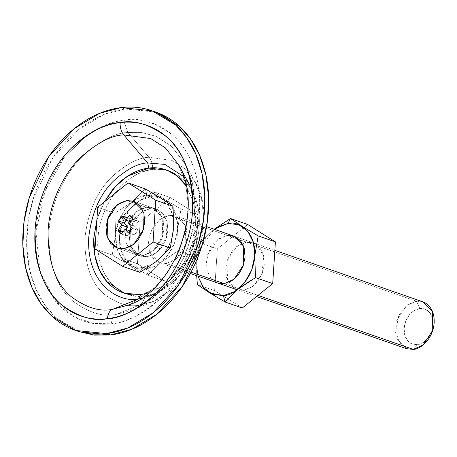 <?xml version="1.0" encoding="UTF-8"?>
<svg xmlns="http://www.w3.org/2000/svg" width="457" height="457" viewBox="0 0 457 457"><rect width="100%" height="100%" fill="white"/><g stroke="black" fill="none" stroke-linecap="round" stroke-linejoin="round"><path stroke-width="0.34" stroke-dasharray="2.29 1.71" d="M401.057 345.149L395.488 332.182L398.824 315.204L407.952 304.459L416.35 301.169L169.393 215.298L175.985 215.972L185.302 225.135L185.868 244.301L176.213 259.079L166.279 263.512L191.015 272.115L166.279 263.512L159.687 262.838L150.37 253.675L149.805 234.51L159.459 219.731L169.393 215.298L416.35 301.169L406.416 305.607L396.756 320.386L397.327 339.551L406.644 348.708M257.982 295.399L224.159 283.637L257.982 295.399M419.817 308.538A18.606 14.001 -70.8 0 0 404.131 328.372A18.606 14.001 -70.8 0 0 417.481 344.698L413.231 349.388L417.481 344.698L423.125 342.653L428.089 338.163L431.614 331.919L433.167 324.864L432.511 318.078L429.74 312.594L425.284 309.246L419.817 308.538L414.173 310.583L409.209 315.073L405.679 321.322L404.131 328.372L404.788 335.158L407.553 340.642L412.014 343.995L417.481 344.698A18.606 14.001 -70.8 0 0 433.167 324.864A18.606 14.001 -70.8 0 0 419.817 308.538L416.35 301.169L419.817 308.538M146.206 268.842C137.62 271.315 118.186 262.906 119.517 236.2C121.642 209.403 142.487 196.127 150.879 196.556L153.312 191.677L136.077 203.131L122.922 216.064L119.511 236.212L120.225 257.782L131.976 265.728L147.914 275.154L146.206 268.842L135.278 267.431L126.366 260.73L120.831 249.768L119.517 236.2L122.625 222.102L129.674 209.62L139.596 200.646L150.879 196.556L161.807 197.961L170.718 204.662L176.253 215.63L177.567 229.191L174.465 243.29L167.416 255.777L157.488 264.746L146.206 268.842L147.914 275.154L161.013 262.267L178.304 250.767L177.59 229.197L181.001 209.049L165.114 199.663L153.312 191.677L150.879 196.556C159.464 194.076 178.904 202.491 177.567 229.191C175.442 255.989 154.603 269.264 146.206 268.842M150.102 208.586L140.168 213.025L130.508 227.803L131.079 246.969L140.396 256.131L146.983 256.805L123.83 248.757L146.983 256.805L154.512 254.075L161.132 248.088L165.834 239.765L167.902 230.357L167.028 221.314L163.338 213.996L157.391 209.529L150.102 208.586L142.573 211.317L135.958 217.304L131.25 225.632L129.182 235.035L130.062 244.084L133.752 251.396L139.693 255.863L146.983 256.805L156.917 252.367L166.577 237.589L166.005 218.423L156.688 209.266L150.102 208.586L126.949 200.537L150.102 208.586L146.246 207.244L152.832 207.924L162.149 217.086L162.721 236.246L153.061 251.024L143.127 255.463L146.983 256.805L156.917 252.367L166.577 237.589L166.005 218.423L156.688 209.266L150.102 208.586L140.168 213.025L130.508 227.803L131.079 246.969L140.396 256.131L146.983 256.805L143.127 255.463L150.65 252.732L157.271 246.751L161.972 238.423L164.046 229.02L163.166 219.971L159.476 212.654L153.535 208.186L146.246 207.244L138.717 209.974L132.096 215.961L127.394 224.29L125.327 233.693L126.201 242.741L129.891 250.053L135.838 254.52L143.127 255.463L136.534 254.789L127.223 245.626L126.652 226.461L136.306 211.682L146.246 207.244L150.102 208.586L157.391 209.529L163.338 213.996L167.028 221.314L167.902 230.357L165.834 239.765L161.132 248.088L154.512 254.075L146.983 256.805L139.693 255.863L133.752 251.396L130.062 244.084L129.182 235.035L131.25 225.632L135.958 217.304L142.573 211.317L150.102 208.586M124.361 222.987L128.114 218.246L131.473 222.113L135.386 217.366L138.58 221.274L134.826 226.221L129.04 224.204L134.844 226.306L129.057 224.296L134.844 226.306L137.997 230.328L132.21 228.317L137.997 230.328L134.244 235.075L128.457 233.059L134.244 235.075L130.959 231.219L125.098 229.191L130.885 231.202L125.018 229.225L130.811 231.236L126.972 235.949L121.179 233.938L126.972 235.949L123.778 232.047L122.956 231.762L123.778 232.047L125.789 229.425L123.778 232.047L126.972 235.949L130.885 231.202L134.244 235.075L137.997 230.328L134.855 226.124L129.068 224.107L134.855 226.124L138.58 221.274L132.793 219.257L138.58 221.274L135.386 217.366L129.599 215.356L135.386 217.366L131.547 222.079L130.822 221.828L131.473 222.113L130.782 221.879L131.399 222.096L128.114 218.246L122.327 216.23L128.114 218.246L126.046 220.234M422.936 301.843L416.35 301.169M137.448 263.769L140.145 222.051L170.535 197.67L198.224 215.041L195.527 256.76L165.137 281.141L137.448 263.769L120.225 257.782L131.976 265.728L147.914 275.154L165.137 281.141L137.448 263.769L140.145 222.051L170.535 197.67L198.224 215.041L195.527 256.76L165.137 281.141L147.914 275.154L161.013 262.267L178.304 250.767L195.527 256.76L178.304 250.767L177.59 229.197L181.001 209.049L198.224 215.041L181.001 209.049L165.114 199.663L153.312 191.677L170.535 197.67L153.312 191.677L136.077 203.131L122.922 216.064L140.145 222.051L122.922 216.064L119.511 236.212L120.225 257.782L137.448 263.769M169.393 215.298L161.869 218.029L155.249 224.01L150.547 232.339L148.474 241.742L149.353 250.79L153.044 258.102L158.985 262.575L166.279 263.512L173.803 260.781L180.424 254.8L185.125 246.472L187.199 237.069L186.319 228.02L182.629 220.708L176.688 216.235L169.393 215.298M183.605 176.591L191.98 189.518L190.152 185.896L183.605 176.591M191.997 189.558L197.013 206.307L197.727 225.752L192.734 248.797L182.806 268.659L169.387 284.18L155.854 293.491L174.34 279.364L190.849 253.646L198.001 220.085L191.997 189.558M155.814 293.508L141.23 298.45L152.141 295.216L155.814 293.508M140.59 294.639L160.967 287.087L172.695 277.502L183.805 262.901L192.157 243.752L195.636 222.319L193.362 202.057L186.245 185.976M129.502 304.745L155.037 287.419L167.776 272.263L178.647 252.664L185.959 229.762L188.393 205.73L185.599 183.2L178.31 164.377L185.599 183.2L188.393 205.73L185.959 229.762L178.647 252.664L167.776 272.263L155.037 287.419L129.502 304.745L152.141 295.216M155.18 111.885L124.984 108.955L121.122 107.612L124.984 108.955L103.533 114.661L78.41 129.748L52.789 157.814L33.138 199.024L27.951 222.702L26.706 246.574L29.477 269.064L35.817 288.858L44.906 305.11L55.794 317.529L79.478 331.799M40.056 271.504L54.434 299.946L73.771 316.638L93.485 323.465L111.091 323.756L112.645 317.832L111.091 323.756C125.212 323.396 142.001 314.639 161.452 297.473C180.018 279.735 197.51 246.609 199.418 212.094C201.977 177.499 188.53 148.108 171.986 134.604C154.46 121.91 138.551 117.095 124.258 120.168L124.235 122.219L127.874 132.49L141.19 132.416L156.037 136.312L171.284 146.057L184.759 163.235L192.363 182.863L195.276 206.364L192.734 231.436L185.114 255.32L173.774 275.76L160.481 291.572L133.85 309.646L116.107 314.433L112.65 317.826L116.107 314.433C103.328 317.181 89.109 312.885 73.451 301.534C56.742 287.876 48.568 264.792 48.933 232.282C50.641 201.434 66.271 171.832 82.86 155.98C100.249 140.636 115.255 132.81 127.874 132.49L149.005 157.277C138.751 157.534 126.56 163.897 112.433 176.362C97.198 190.935 88.007 211.602 84.865 238.365C84.568 264.78 91.211 283.534 104.784 294.634C117.512 303.854 129.063 307.344 139.448 305.116L116.107 314.433L139.448 305.116C129.063 307.344 117.512 303.854 104.784 294.634C91.211 283.534 84.568 264.78 84.865 238.365C88.007 211.602 97.198 190.935 112.433 176.362C126.56 163.897 138.751 157.534 149.005 157.277A12.402 7.666 -96.9 0 1 152.621 169.598C137.963 168.85 101.585 192.026 97.872 238.817C95.542 285.436 129.474 300.123 144.463 295.793A12.402 7.666 -96.9 0 1 139.448 305.116A12.402 7.666 83.1 0 0 144.463 295.793C159.122 296.542 195.505 273.366 199.212 226.581C201.543 179.961 167.61 165.274 152.621 169.598A12.402 7.666 83.1 0 0 149.005 157.277L171.889 160.384L184.28 168.302L195.23 182.257L201.406 198.207L203.776 217.304L201.708 237.674L195.516 257.08L175.505 286.539L153.86 301.22L142.533 304.642L139.448 305.116L142.521 304.648L153.86 301.22L175.505 286.539L195.516 257.08L201.708 237.674L203.776 217.304L201.406 198.207L195.23 182.257L184.28 168.302L171.889 160.384L149.005 157.277L127.874 132.49L141.19 132.416L156.037 136.312L171.284 146.057L184.759 163.235L186.296 166.177M186.336 166.262L192.985 185.513L195.282 208.055L192.648 231.848L185.456 254.532L174.86 274.16L162.378 289.675L136.883 308.286M136.911 308.269L133.85 309.646L116.107 314.433C103.328 317.181 89.109 312.885 73.451 301.534C56.742 287.876 48.568 264.792 48.933 232.282C50.641 201.434 66.271 171.832 82.86 155.98C100.249 140.636 115.255 132.81 127.874 132.49L124.235 122.219L124.258 120.168L107.252 124.395L87.481 134.992M87.453 135.009L64.597 156.871L45.306 190.489L35.932 231.75L40.027 271.407M155.866 112.125L124.984 108.955C112.948 110.411 101.186 114.673 89.698 121.751C78.21 128.828 67.865 138.18 58.673 149.805C49.476 161.424 42.13 174.437 36.629 188.838C31.127 203.239 27.894 217.932 26.923 232.921C25.958 247.905 27.323 262.044 31.036 275.331C34.743 288.618 40.513 300.049 48.339 309.618C56.16 319.186 65.448 326.167 76.193 330.56L78.975 331.628M87.361 135.072L92.474 131.696C102.819 125.321 113.416 121.476 124.258 120.168C135.095 118.86 145.355 120.185 155.037 124.138C164.72 128.097 173.083 134.387 180.132 143.007C187.176 151.627 192.374 161.921 195.716 173.888C199.058 185.862 200.292 198.595 199.418 212.094C198.544 225.592 195.63 238.828 190.678 251.796C185.725 264.769 179.104 276.491 170.821 286.962C162.538 297.433 153.221 305.853 142.875 312.228C132.524 318.603 121.933 322.448 111.091 323.756C100.249 325.064 89.989 323.739 80.312 319.786C70.629 315.827 62.266 309.538 55.217 300.917L40.05 271.492M39.633 270.036C36.292 258.068 35.058 245.329 35.932 231.83C36.8 218.332 39.713 205.096 44.672 192.129C49.624 179.155 56.245 167.433 64.528 156.962L87.333 135.089M96.873 220.097L99.3 212.808L104.305 201.994L96.873 220.131M186.056 185.685L193.202 201.468C195.282 208.912 196.047 216.829 195.505 225.221C194.962 233.613 193.151 241.839 190.072 249.905C186.987 257.965 182.874 265.254 177.727 271.766C172.575 278.273 166.788 283.511 160.35 287.47L148.782 292.851M144.463 295.793C151.181 294.982 157.751 292.6 164.166 288.653C170.581 284.7 176.356 279.478 181.486 272.989C186.622 266.5 190.723 259.233 193.797 251.19C196.864 243.153 198.675 234.944 199.212 226.581C199.755 218.212 198.989 210.317 196.921 202.897C194.848 195.476 191.626 189.095 187.256 183.754C182.891 178.407 177.704 174.511 171.706 172.06C165.702 169.604 159.344 168.787 152.621 169.598C145.903 170.41 139.339 172.792 132.924 176.745C126.509 180.692 120.734 185.913 115.598 192.403C110.463 198.898 106.361 206.158 103.288 214.202C100.22 222.245 98.415 230.448 97.872 238.817C97.33 247.18 98.095 255.075 100.169 262.495C102.237 269.916 105.458 276.296 109.829 281.638C114.199 286.985 119.38 290.88 125.384 293.331C131.382 295.788 137.746 296.604 144.463 295.793M197.875 276.114L196.727 262.529L199.955 248.528L214.173 229.254L200.097 242.901L196.681 263.049L196.653 275.691L196.681 263.049L200.097 242.901L217.321 248.888L247.705 224.501L217.321 248.888L200.097 242.901L214.156 229.248L206.844 236.452L199.795 248.939L196.693 263.038L197.875 276.114M208.826 292.366L209.146 292.566L208.826 292.366M256.228 244.312L253.155 242.81L246.569 242.13L227.278 235.424L246.569 242.13L236.635 246.569L226.975 261.347L227.546 280.512L237.269 289.807M224.159 283.637L243.45 290.349L252.538 286.568L262.004 274.051L263.735 255.8L256.257 244.329L259.799 247.54L263.495 254.857L264.369 263.9L262.301 273.309L257.594 281.632L250.979 287.619L243.45 290.349L224.159 283.637M258.176 235.886L243.787 227.432M251.196 280.118L255.48 277.605M242.313 307.978L227.803 298.878L242.313 307.978M227.792 298.867L214.619 290.606L197.401 284.62L214.619 290.606L217.321 248.888L214.619 290.606L227.792 298.867M217.458 282.929L210.923 278.233L207.232 270.915L206.358 261.867L208.426 252.464L213.128 244.135L219.748 238.154L227.278 235.424L217.338 239.856L207.684 254.635L208.255 273.8L217.566 282.963L236.863 289.675M256.577 296.53L237.297 289.824L243.45 290.349L236.16 289.407L230.219 284.94L226.529 277.627L225.649 268.579L227.717 259.176L232.424 250.847L239.04 244.861L246.569 242.13L253.858 243.073L256.228 244.306M156.728 261.261L153.632 263.403L142.35 267.499L131.416 266.088L122.51 259.387L116.975 248.425L115.661 234.858L118.763 220.76L125.812 208.278L135.735 199.303L147.023 195.213C138.625 194.785 117.786 208.061 115.661 234.858C114.324 261.564 133.764 269.973 142.35 267.499L139.916 272.372L128.166 264.42L112.222 255L115.638 234.852L114.924 213.282L132.159 201.834L145.315 188.901L147.023 195.213L157.951 196.624L160.927 198.115M123.83 248.757L143.127 255.463L153.061 251.024L162.721 236.246L162.149 217.086L152.832 207.924L146.246 207.244L126.949 200.537L146.246 207.244L138.717 209.974L132.096 215.961L127.394 224.29L125.327 233.693L126.201 242.741L129.891 250.053L135.838 254.52L143.127 255.463L150.65 252.732L157.271 246.751L161.972 238.423L164.046 229.02L163.166 219.971L159.476 212.654L153.535 208.186L146.246 207.244L136.306 211.682L126.652 226.461L127.223 245.626L136.534 254.789L143.127 255.463L123.83 248.757M112.222 255L95.005 249.014L112.222 255L115.638 234.852L114.924 213.282L132.159 201.834L145.315 188.901L147.023 195.213C155.603 192.734 175.042 201.149 173.711 227.849C171.581 254.652 150.741 267.928 142.35 267.499L139.916 272.372L128.166 264.42L112.222 255M97.701 207.295L114.924 213.282L97.701 207.295M161.572 198.521L166.862 203.319L172.392 214.287L173.711 227.849L170.604 241.947L163.555 254.435L157.705 260.473M173.014 206.398L173.911 222.399M157.208 260.873L139.916 272.372M190.283 273.475L159.687 262.838M140.396 256.131L117.243 248.077L140.396 256.131M156.688 209.266L133.541 201.211L156.688 209.266M274.851 250.35L233.973 236.138M206.575 226.609L175.985 215.972M197.727 225.752C196.344 241.302 191.374 255.606 182.806 268.659M76.308 330.697L75.622 330.457M186.353 166.297L192.5 183.908L194.962 203.953L193.482 225.238L188.101 246.512L179.11 266.522L167.045 284.123L152.672 298.295L136.917 308.264M184.759 163.235L195.23 182.257C217.755 220.365 195.168 285.311 153.86 301.22L133.85 309.646M152.512 110.954L152.01 110.783M233.864 236.098L253.155 242.81"/><path stroke-width="0.69" d="M256.577 296.53L406.644 348.708L413.231 349.388L257.982 295.399L401.057 345.149M217.566 282.963L224.159 283.637L231.682 280.912L238.303 274.925L243.004 266.597L245.078 257.194L244.198 248.145L240.508 240.833L234.567 236.366L227.278 235.424L233.864 236.098L243.181 245.26L243.752 264.426L234.093 279.204L224.159 283.637L191.015 272.115L224.159 283.637L217.458 282.929M123.83 248.757L117.243 248.077L107.926 238.914L107.355 219.754L117.015 204.976L126.949 200.537L119.42 203.268L112.805 209.255L108.103 217.578L106.03 226.98L106.909 236.029L110.6 243.347L116.541 247.814L123.83 248.757L131.359 246.026L137.98 240.039L142.681 231.71L144.749 222.308L143.875 213.259L140.185 205.947L134.238 201.48L126.949 200.537L133.541 201.211L142.852 210.374L143.424 229.54L133.77 244.318L123.83 248.757L117.243 248.077L107.926 238.914L107.355 219.754L117.015 204.976L126.949 200.537L133.541 201.211L142.852 210.374L143.424 229.54L133.77 244.318L123.83 248.757L131.359 246.026L137.98 240.039L142.681 231.71L144.749 222.308L143.875 213.259L140.185 205.947L134.238 201.48L126.949 200.537L119.42 203.268L112.805 209.255L108.103 217.578L106.03 226.98L106.909 236.029L110.6 243.347L116.541 247.814L123.83 248.757M122.327 216.23L125.686 220.103L129.599 215.356A10.231 7.7 109.2 0 1 132.793 219.257L129.04 224.204L132.21 228.317A10.231 7.7 109.2 0 1 128.457 233.059L125.098 229.191L121.179 233.938A10.231 7.7 109.2 0 1 117.986 230.031L121.745 225.084L118.574 220.977A10.231 7.7 109.2 0 1 122.327 216.23L125.686 220.103L129.599 215.356L132.793 219.257L129.04 224.204L132.21 228.317L128.457 233.059L125.098 229.191L121.179 233.938L117.986 230.031L121.745 225.084L118.574 220.977L122.327 216.23M130.822 221.828L125.761 220.063L130.822 221.828M130.782 221.874L125.612 220.085L130.782 221.879M126.046 220.234L124.361 222.987L118.574 220.977L124.361 222.987L127.514 227.009L121.728 224.998L127.532 227.1L121.745 225.084L127.503 227.198L121.716 225.181L127.503 227.198L125.789 229.425L127.514 227.009L124.367 222.976M122.956 231.762L117.986 230.031L122.956 231.762M130.959 231.219L125.172 229.208L130.959 231.219M416.35 301.169C422.074 299.518 435.041 305.127 434.15 322.939C432.733 340.813 418.829 349.674 413.231 349.388L423.165 344.949L432.825 330.171L432.253 311.006L422.936 301.843L274.851 250.35M186.245 185.976L177.036 175.876L167.051 170.198L148.776 168.073L147.68 162.943L164.874 164.4L183.605 176.591L164.874 164.4L147.68 162.943L123.773 134.906L150.77 138.568L165.388 147.908L178.31 164.377L190.152 185.896M141.23 298.45L138.894 298.792L140.59 294.639L138.894 298.792L141.23 298.45M129.502 304.745L112.491 309.338L138.894 298.792L112.491 309.338C100.243 311.971 86.607 307.852 71.595 296.97C55.577 283.877 47.739 261.747 48.094 230.579C49.727 201.006 64.711 172.62 80.621 157.419C97.29 142.715 111.674 135.209 123.773 134.906A12.402 7.666 -96.9 0 1 120.157 122.585C106.555 122.927 90.389 131.365 71.652 147.891C53.772 164.977 36.926 196.881 35.086 230.128C34.692 265.163 43.501 290.035 61.506 304.756C78.381 316.987 93.708 321.619 107.475 318.66A12.402 7.666 -96.9 0 1 112.491 309.338A12.402 7.666 83.1 0 0 107.475 318.66C117.917 317.398 128.12 313.696 138.088 307.555C148.051 301.42 157.025 293.308 165 283.22C172.98 273.137 179.355 261.85 184.125 249.356C188.895 236.863 191.706 224.113 192.546 211.117C193.385 198.115 192.197 185.85 188.975 174.323C185.759 162.795 180.755 152.878 173.968 144.578C167.182 136.272 159.122 130.216 149.799 126.406C140.476 122.596 130.593 121.322 120.157 122.585C109.714 123.841 99.512 127.543 89.543 133.684C79.575 139.825 70.606 147.937 62.626 158.019C54.651 168.102 48.276 179.39 43.506 191.883C38.731 204.376 35.926 217.126 35.086 230.128C34.246 243.13 35.435 255.389 38.651 266.922C41.873 278.45 46.877 288.361 53.663 296.667C60.45 304.968 68.504 311.023 77.827 314.833C87.156 318.643 97.033 319.917 107.475 318.66C121.076 318.312 137.243 309.88 155.98 293.348C173.86 276.262 190.706 244.358 192.546 211.117C192.94 176.082 184.131 151.204 166.125 136.489C149.245 124.258 133.924 119.62 120.157 122.585A12.402 7.666 83.1 0 0 123.773 134.906L150.77 138.568L165.388 147.908L178.31 164.377C204.508 205.867 175.791 288.458 129.502 304.745L112.491 309.338C100.243 311.971 86.607 307.852 71.595 296.97C55.577 283.877 47.739 261.747 48.094 230.579C49.727 201.006 64.711 172.62 80.621 157.419C97.29 142.715 111.674 135.209 123.773 134.906L147.68 162.943C138.254 163.183 127.052 169.027 114.073 180.481C100.072 193.877 91.629 212.865 88.738 237.457C86.23 287.642 122.762 303.454 138.894 298.792C122.762 303.454 86.23 287.642 88.738 237.457C91.629 212.865 100.072 193.877 114.073 180.481C127.052 169.027 138.254 163.183 147.68 162.943L148.776 168.073L127.68 176.082L115.581 186.359L104.322 201.983L111.645 190.946C116.792 184.434 122.585 179.201 129.017 175.237C135.449 171.272 142.036 168.884 148.776 168.073C155.517 167.256 161.892 168.079 167.913 170.541C173.934 172.997 179.133 176.91 183.514 182.269L186.056 185.685M76.308 330.697L79.478 331.799L110.365 334.97L106.51 333.627L75.622 330.457L51.932 316.187L41.05 303.768L31.956 287.516L25.621 267.722L22.85 245.232L24.09 221.359L29.282 197.681L48.928 156.471L74.554 128.406L99.677 113.319L121.122 107.612L152.01 110.783L175.694 125.052L186.582 137.477L195.676 153.729L202.011 173.517L204.782 196.007L203.536 219.88L198.349 243.564L178.698 284.774L153.078 312.834L127.954 327.92L106.51 333.627L110.365 334.97C122.402 333.513 134.164 329.251 145.652 322.174C157.139 315.096 167.479 305.744 176.676 294.119C185.873 282.5 193.22 269.487 198.721 255.086C204.222 240.685 207.455 225.992 208.421 211.003C209.392 196.019 208.021 181.88 204.313 168.593C200.6 155.306 194.836 143.875 187.01 134.307C179.184 124.738 169.901 117.757 159.156 113.365L155.18 111.885M136.883 308.286L133.85 309.646M78.975 331.628L94.268 335.13L110.365 334.97L131.81 329.263L156.934 314.176L182.56 286.111L202.205 244.901L207.398 221.222L208.638 197.35L205.867 174.86L199.532 155.066L190.443 138.814L179.555 126.395L155.866 112.125L152.01 110.783M40.05 271.492L39.633 270.036M121.122 107.612C133.158 106.161 144.549 107.629 155.294 112.022C166.04 116.415 175.328 123.396 183.154 132.964C190.975 142.533 196.744 153.963 200.452 167.251C204.165 180.544 205.536 194.676 204.565 209.666C203.594 224.65 200.36 239.342 194.859 253.744C189.358 268.145 182.012 281.158 172.815 292.783C163.623 304.402 153.284 313.753 141.79 320.831C130.302 327.909 118.54 332.176 106.51 333.627C94.473 335.078 83.083 333.61 72.337 329.217C61.586 324.824 52.304 317.844 44.478 308.275C36.651 298.707 30.887 287.276 27.174 273.989C23.467 260.701 22.096 246.563 23.067 231.579C24.032 216.589 27.271 201.897 32.773 187.496C38.268 173.094 45.62 160.087 54.811 148.462C64.009 136.837 74.348 127.486 85.836 120.408C97.33 113.33 109.086 109.069 121.122 107.612M96.873 220.131L93.834 238.034L94.828 255.389L99.506 270.281L106.812 281.575L124.407 293.234L140.59 294.639C133.855 295.451 127.474 294.628 121.453 292.172C115.438 289.709 110.24 285.802 105.853 280.444C101.471 275.085 98.244 268.682 96.164 261.238C94.091 253.801 93.319 245.883 93.862 237.491L96.873 220.097M148.782 292.851L140.59 294.639M223.376 295.673L209.837 292.977L202.879 286.722L197.875 276.114L203.542 287.567L212.448 294.262L223.376 295.673L234.664 291.583L244.586 282.609L251.636 270.127L254.738 256.029L258.176 235.886L275.4 241.873L258.176 235.886L242.29 226.495L230.482 218.515L214.156 229.248L228.054 223.387L230.482 218.515L214.156 229.248L216.767 227.483L228.054 223.387C236.635 220.914 256.074 229.323 254.738 256.029C252.612 282.826 231.773 296.102 223.376 295.673L225.084 301.986L223.376 295.673M255.48 277.605L254.76 256.034L255.48 277.605L238.183 289.098L225.084 301.986L242.313 307.978L272.698 283.591L255.48 277.605L272.698 283.591L275.4 241.873L247.705 224.501L230.482 218.515L247.705 224.501L275.4 241.873L272.698 283.591L242.313 307.978L225.084 301.986L209.146 292.566L197.401 284.62L196.653 275.691L197.401 284.62L209.146 292.566L225.084 301.986L238.183 289.098L251.196 280.118M243.787 227.432L230.482 218.515L228.054 223.387L238.982 224.798L247.894 231.499L253.424 242.461L254.738 256.029L258.176 235.886M173.014 206.398L161.201 198.287L145.315 188.901L128.091 182.909L145.315 188.901L161.201 198.287L173.003 206.267L155.78 200.28L173.003 206.267L173.717 227.837L170.301 247.985L153.084 241.999L155.78 200.28L128.091 182.909L97.701 207.295L95.005 249.014L122.693 266.385L139.916 272.372L122.693 266.385L153.084 241.999L170.301 247.985L157.208 260.873L139.916 272.372M160.927 198.115L161.572 198.521M157.705 260.473L156.728 261.261M95.005 249.014L97.701 207.295L128.091 182.909L155.78 200.28L153.084 241.999L122.693 266.385L95.005 249.014M173.911 222.399L173.717 227.837L170.301 247.985L157.122 260.947M237.263 289.812L190.283 273.475M233.864 236.098L206.575 226.609M184.759 163.235L186.353 166.297"/></g></svg>
